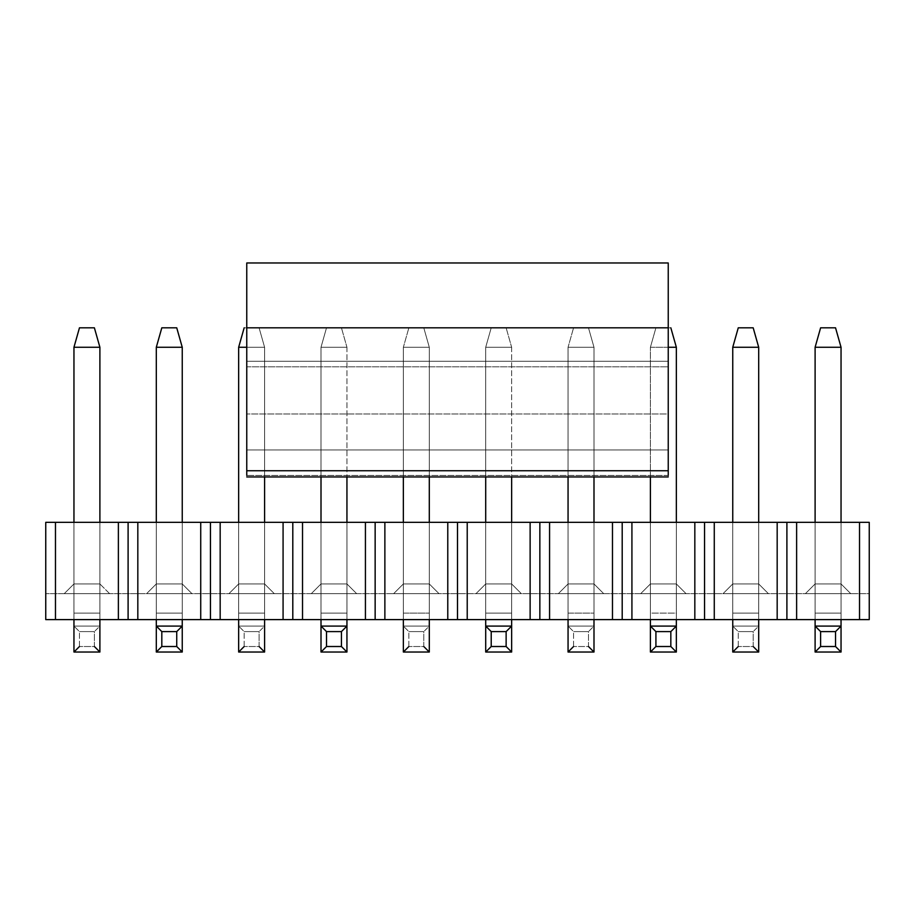 <?xml version="1.0" encoding="UTF-8"?>
<svg xmlns="http://www.w3.org/2000/svg" width="915" height="915" viewBox="0 0 915 915"><rect width="100%" height="100%" fill="white"/><g stroke="black" fill="none" stroke-linecap="round" stroke-linejoin="round"><path stroke-width="0.69" stroke-dasharray="4.58 3.43" d="M246.764 262.971L246.764 476.955L246.764 327.81L668.236 327.81L246.764 327.81L246.764 262.971L668.236 262.971L246.764 262.971M668.236 262.971L668.236 327.81L246.764 327.81L668.236 327.81L668.236 470.756L246.764 470.756L668.236 470.756L668.236 475.445L246.764 475.445L668.236 475.445L668.236 449.951L246.764 449.951L246.764 475.445L246.764 449.951L668.236 449.963L668.236 413.992L246.764 413.992L246.764 449.963L246.764 413.992L668.236 413.992L668.236 366.824L246.764 366.824L246.764 413.992L246.764 366.824L668.236 366.824L668.236 361.276L246.764 361.276L246.764 366.824L246.764 361.276L668.236 361.276L668.236 327.81L246.764 327.81L668.236 327.81L246.764 327.81L246.764 361.276L246.764 327.81L668.236 327.81L668.236 361.276L246.764 361.276L668.236 361.276L668.236 366.824L246.764 366.824L668.236 366.824L668.236 413.992L246.764 413.992L668.236 413.992L668.236 449.951L246.764 449.951L668.236 449.951L668.236 475.445L246.764 475.445L668.236 475.445L668.236 476.955L668.236 327.81L246.764 327.81L668.236 327.81L668.236 476.406L668.236 262.971M835.532 327.81L820.618 327.81L835.532 327.81L841.045 347.265L835.532 327.81M815.105 347.265L820.618 327.81L815.105 347.265L841.045 347.265L815.105 347.265L815.105 613.119L815.105 347.265M841.045 347.265L841.045 613.119L815.105 613.119L815.105 652.029L815.105 522.339L815.105 613.119L841.045 613.119L841.045 522.339L841.045 619.604L841.045 347.265M815.105 619.604L815.105 613.119L841.045 613.119L841.045 652.029L841.045 613.119L815.105 613.119L815.105 619.604M841.045 652.029L815.105 652.029M841.045 626.089L815.105 626.089L841.045 626.089M670.832 327.81L655.918 327.81L670.832 327.81L655.918 327.81L650.405 347.265L668.236 347.265L650.405 347.265L655.918 327.81L670.832 327.81L676.345 347.265L670.832 327.81M676.345 347.265L650.405 347.265L676.345 347.265L676.345 613.119L650.405 613.119L650.405 347.265L650.405 652.029L650.405 522.339L650.405 613.119L676.345 613.119L676.345 522.339L676.345 619.604L676.345 347.265M650.405 619.604L650.405 613.119L676.345 613.119L676.345 652.029L676.345 613.119L650.405 613.119L650.405 619.604M650.405 476.955L650.405 347.265L655.918 327.81L650.405 347.265L650.405 476.955M676.345 652.029L650.405 652.029M676.345 626.089L650.405 626.089L676.345 626.089M506.132 327.81L491.218 327.81L506.132 327.81L491.218 327.81L485.705 347.265L511.645 347.265L506.132 327.81L511.645 347.265L506.132 327.81L511.645 347.265L485.705 347.265L491.218 327.81L506.132 327.81M511.645 347.265L511.645 613.119L485.705 613.119L485.705 347.265L511.645 347.265L485.705 347.265L485.705 652.029L485.705 522.339L485.705 613.119L511.645 613.119L511.645 522.339L511.645 619.604L511.645 347.265M485.705 619.604L485.705 613.119L511.645 613.119L511.645 652.029L511.645 613.119L485.705 613.119L485.705 619.604M485.705 476.955L485.705 347.265L491.218 327.81L485.705 347.265L485.705 476.955M511.645 652.029L485.705 652.029M511.645 626.089L485.705 626.089L511.645 626.089M341.432 327.81L326.518 327.81L341.432 327.81L326.518 327.81L321.005 347.265L346.945 347.265L341.432 327.81L346.945 347.265L341.432 327.81L346.945 347.265L321.005 347.265L326.518 327.81L341.432 327.81M346.945 347.265L346.945 613.119L321.005 613.119L321.005 347.265L346.945 347.265L321.005 347.265L321.005 652.029L321.005 522.339L321.005 613.119L346.945 613.119L346.945 522.339L346.945 619.604L346.945 347.265M321.005 619.604L321.005 613.119L346.945 613.119L346.945 652.029L346.945 613.119L321.005 613.119L321.005 619.604M321.005 476.955L321.005 347.265L326.518 327.81L321.005 347.265L321.005 476.955M346.945 652.029L321.005 652.029M346.945 626.089L321.005 626.089L346.945 626.089M176.732 327.81L161.818 327.81L176.732 327.81L182.245 347.265L176.732 327.81M156.305 347.265L161.818 327.81L156.305 347.265L182.245 347.265L156.305 347.265L156.305 613.119L156.305 347.265M182.245 347.265L182.245 613.119L156.305 613.119L156.305 652.029L156.305 522.339L156.305 613.119L182.245 613.119L182.245 522.339L182.245 619.604L182.245 347.265M156.305 619.604L156.305 613.119L182.245 613.119L182.245 652.029L182.245 613.119L156.305 613.119L156.305 619.604M182.245 652.029L156.305 652.029M182.245 626.089L156.305 626.089L182.245 626.089M753.182 327.81L738.268 327.81L753.182 327.81L758.695 347.265L732.755 347.265L738.268 327.81L732.755 347.265L758.695 347.265L753.182 327.81M732.755 522.339L732.755 613.119L758.695 613.119L758.695 522.339L758.695 619.604L758.695 347.265L758.695 613.119L732.755 613.119L732.755 347.265L732.755 652.029L758.695 652.029L758.695 613.119L732.755 613.119L732.755 522.339L758.695 522.339L732.755 522.339L732.755 583.942L758.695 583.942L768.417 593.675L723.033 593.675L768.417 593.675L758.695 583.942L768.417 593.675L723.033 593.675L732.755 583.942L723.033 593.675L732.755 583.942L723.033 593.675L768.417 593.675L758.695 583.942L732.755 583.942L758.695 583.942L758.695 522.339L732.755 522.339L732.755 583.942L732.755 522.339L758.695 522.339L758.695 583.942L732.755 583.942L732.755 522.339M732.755 619.604L732.755 613.119L732.755 619.604M758.695 652.029L732.755 652.029L732.755 626.089L758.695 626.089L753.182 631.602L753.182 646.516L738.268 646.516L753.182 646.516L753.182 631.602L738.268 631.602L753.182 631.602L758.695 626.089L732.755 626.089L758.695 626.089L732.755 626.089L732.755 613.119L758.695 613.119L758.695 652.029M738.268 646.516L738.268 631.602L732.755 626.089L738.268 631.602L738.268 646.516L732.755 652.029M573.568 327.81L588.482 327.81L573.568 327.81L588.482 327.81L593.995 347.265L568.055 347.265L573.568 327.81L568.055 347.265L573.568 327.81L568.055 347.265L593.995 347.265L588.482 327.81L573.568 327.81M568.055 347.265L568.055 476.955L568.055 347.265L593.995 347.265L568.055 347.265L568.055 613.119L593.995 613.119L593.995 522.339L593.995 619.604L593.995 347.265L593.995 476.955L593.995 347.265L588.482 327.81L593.995 347.265L593.995 613.119L568.055 613.119L568.055 347.265M568.055 522.339L568.055 652.029L593.995 652.029L593.995 613.119L568.055 613.119L568.055 522.339L593.995 522.339L568.055 522.339L568.055 583.942L593.995 583.942L603.717 593.675L558.333 593.675L603.717 593.675L593.995 583.942L603.717 593.675L558.333 593.675L568.055 583.942L558.333 593.675L568.055 583.942L558.333 593.675L603.717 593.675L593.995 583.942L568.055 583.942L593.995 583.942L593.995 522.339L568.055 522.339L568.055 583.942L568.055 522.339L593.995 522.339L593.995 583.942L568.055 583.942L568.055 522.339M568.055 619.604L568.055 613.119L568.055 619.604M588.482 646.516L593.995 652.029L568.055 652.029L568.055 626.089L593.995 626.089L588.482 631.602L588.482 646.516L573.568 646.516L588.482 646.516L588.482 631.602L573.568 631.602L588.482 631.602L593.995 626.089L568.055 626.089L593.995 626.089L568.055 626.089L568.055 613.119L593.995 613.119L593.995 652.029M573.568 646.516L573.568 631.602L568.055 626.089L573.568 631.602L573.568 646.516M408.868 327.81L423.782 327.81L408.868 327.81L423.782 327.81L429.295 347.265L403.355 347.265L408.868 327.81L403.355 347.265L408.868 327.81L403.355 347.265L429.295 347.265L423.782 327.81L408.868 327.81M403.355 347.265L403.355 476.955L403.355 347.265L429.295 347.265L403.355 347.265L403.355 613.119L429.295 613.119L429.295 522.339L429.295 619.604L429.295 347.265L429.295 476.955L429.295 347.265L423.782 327.81L429.295 347.265L429.295 613.119L403.355 613.119L403.355 347.265M403.355 522.339L403.355 652.029L429.295 652.029L429.295 613.119L403.355 613.119L403.355 522.339L429.295 522.339L403.355 522.339L403.355 583.942L429.295 583.942L439.017 593.675L393.633 593.675L439.017 593.675L429.295 583.942L439.017 593.675L393.633 593.675L403.355 583.942L393.633 593.675L403.355 583.942L393.633 593.675L439.017 593.675L429.295 583.942L403.355 583.942L429.295 583.942L429.295 522.339L403.355 522.339L403.355 583.942L403.355 522.339L429.295 522.339L429.295 583.942L403.355 583.942L403.355 522.339M403.355 619.604L403.355 613.119L403.355 619.604M429.295 652.029L403.355 652.029L403.355 626.089L429.295 626.089L423.782 631.602L423.782 646.516L408.868 646.516L423.782 646.516L423.782 631.602L408.868 631.602L423.782 631.602L429.295 626.089L403.355 626.089L429.295 626.089L403.355 626.089L403.355 613.119L429.295 613.119L429.295 652.029M408.868 646.516L408.868 631.602L403.355 626.089L408.868 631.602L408.868 646.516M244.168 327.81L259.082 327.81L244.168 327.81L259.082 327.81L264.595 347.265L238.655 347.265L244.168 327.81L238.655 347.265L264.595 347.265L259.082 327.81L244.168 327.81M246.764 347.265L264.595 347.265L246.764 347.265M238.655 522.339L238.655 613.119L264.595 613.119L264.595 522.339L264.595 619.604L264.595 347.265L264.595 476.955L264.595 347.265L259.082 327.81L264.595 347.265L264.595 613.119L238.655 613.119L238.655 347.265L238.655 652.029L264.595 652.029L264.595 613.119L238.655 613.119L238.655 522.339L264.595 522.339L238.655 522.339L238.655 583.942L264.595 583.942L274.317 593.675L228.933 593.675L274.317 593.675L264.595 583.942L274.317 593.675L228.933 593.675L238.655 583.942L228.933 593.675L238.655 583.942L228.933 593.675L274.317 593.675L264.595 583.942L238.655 583.942L264.595 583.942L264.595 522.339L238.655 522.339L238.655 583.942L238.655 522.339L264.595 522.339L264.595 583.942L238.655 583.942L238.655 522.339M238.655 619.604L238.655 613.119L238.655 619.604M264.595 652.029L238.655 652.029L238.655 626.089L264.595 626.089L259.082 631.602L259.082 646.516L244.168 646.516L259.082 646.516L259.082 631.602L244.168 631.602L259.082 631.602L264.595 626.089L238.655 626.089L264.595 626.089L238.655 626.089L238.655 613.119L264.595 613.119L264.595 652.029M244.168 646.516L244.168 631.602L238.655 626.089L244.168 631.602L244.168 646.516M94.382 327.81L79.468 327.81L94.382 327.81L99.895 347.265L73.955 347.265L79.468 327.81L73.955 347.265L99.895 347.265L94.382 327.81M73.955 522.339L73.955 613.119L99.895 613.119L99.895 522.339L99.895 619.604L99.895 347.265L99.895 613.119L73.955 613.119L73.955 347.265L73.955 652.029L99.895 652.029L99.895 613.119L73.955 613.119L73.955 522.339L99.895 522.339L73.955 522.339L73.955 583.942L99.895 583.942L109.617 593.675L64.233 593.675L109.617 593.675L99.895 583.942L99.895 522.339L99.895 583.942L99.895 522.339L73.955 522.339L73.955 583.942L64.233 593.675L109.617 593.675L99.895 583.942L73.955 583.942L64.233 593.675L73.955 583.942L73.955 522.339L99.895 522.339L99.895 583.942L73.955 583.942L73.955 522.339M73.955 619.604L73.955 613.119L73.955 619.604M99.895 652.029L73.955 652.029L73.955 626.089L99.895 626.089L94.382 631.602L94.382 646.516L79.468 646.516L94.382 646.516L94.382 631.602L79.468 631.602L94.382 631.602L99.895 626.089L73.955 626.089L99.895 626.089L73.955 626.089L73.955 613.119L99.895 613.119L99.895 652.029M79.468 646.516L79.468 631.602L73.955 626.089L79.468 631.602L79.468 646.516M45.75 619.604L45.75 522.339L45.75 619.604L869.25 619.604L45.75 619.604L45.75 593.675L45.75 619.604L869.25 619.604L869.25 593.675L45.75 593.675L869.25 593.675L45.75 593.675L869.25 593.675L869.25 619.604L45.75 619.604M55.472 522.339L55.472 619.604L55.472 522.339L45.75 522.339L118.378 522.339L55.472 522.339M786.9 522.339L118.378 522.339L796.622 522.339L786.9 522.339L786.9 619.604L786.9 522.339M869.25 522.339L796.622 522.339L796.622 619.604L777.178 619.604L777.178 522.339L777.178 619.604L714.272 619.604L714.272 522.339L714.272 619.604L704.55 619.604L704.55 522.339L704.55 619.604L694.828 619.604L694.828 522.339L694.828 619.604L631.922 619.604L631.922 522.339L631.922 619.604L622.2 619.604L622.2 522.339L622.2 619.604L612.478 619.604L612.478 522.339L612.478 619.604L549.572 619.604L549.572 522.339L549.572 619.604L539.85 619.604L539.85 522.339L539.85 619.604L530.128 619.604L530.128 522.339L530.128 619.604L467.222 619.604L467.222 522.339L467.222 619.604L457.5 619.604L457.5 522.339L457.5 619.604L447.778 619.604L447.778 522.339L447.778 619.604L384.872 619.604L384.872 522.339L384.872 619.604L375.15 619.604L375.15 522.339L375.15 619.604L365.428 619.604L365.428 522.339L365.428 619.604L302.522 619.604L302.522 522.339L302.522 619.604L292.8 619.604L292.8 522.339L292.8 619.604L283.078 619.604L283.078 522.339L283.078 619.604L220.172 619.604L220.172 522.339L220.172 619.604L210.45 619.604L210.45 522.339L210.45 619.604L200.728 619.604L200.728 522.339L200.728 619.604L137.822 619.604L137.822 522.339L137.822 619.604L128.1 619.604L128.1 522.339L128.1 619.604L118.378 619.604L118.378 522.339L118.378 619.604L55.472 619.604L869.25 619.604L869.25 522.339L869.25 619.604L859.528 619.604L859.528 522.339L869.25 522.339M815.105 522.339L841.045 522.339L815.105 522.339L815.105 583.942L841.045 583.942L850.767 593.675L805.383 593.675L850.767 593.675L841.045 583.942L850.767 593.675L805.383 593.675L815.105 583.942L805.383 593.675L815.105 583.942L805.383 593.675L850.767 593.675L841.045 583.942L815.105 583.942L841.045 583.942L841.045 522.339L815.105 522.339L815.105 583.942L815.105 522.339L841.045 522.339L841.045 583.942L815.105 583.942L815.105 522.339M650.405 522.339L676.345 522.339L650.405 522.339L650.405 583.942L676.345 583.942L686.067 593.675L640.683 593.675L686.067 593.675L676.345 583.942L686.067 593.675L640.683 593.675L650.405 583.942L640.683 593.675L650.405 583.942L640.683 593.675L686.067 593.675L676.345 583.942L650.405 583.942L676.345 583.942L676.345 522.339L650.405 522.339L650.405 583.942L650.405 522.339L676.345 522.339L676.345 583.942L650.405 583.942L650.405 522.339M485.705 522.339L511.645 522.339L485.705 522.339L485.705 583.942L511.645 583.942L521.367 593.675L475.983 593.675L521.367 593.675L511.645 583.942L521.367 593.675L475.983 593.675L485.705 583.942L475.983 593.675L485.705 583.942L475.983 593.675L521.367 593.675L511.645 583.942L485.705 583.942L511.645 583.942L511.645 522.339L485.705 522.339L485.705 583.942L485.705 522.339L511.645 522.339L511.645 583.942L485.705 583.942L485.705 522.339M321.005 522.339L346.945 522.339L321.005 522.339L321.005 583.942L346.945 583.942L356.667 593.675L311.283 593.675L356.667 593.675L346.945 583.942L356.667 593.675L311.283 593.675L321.005 583.942L311.283 593.675L321.005 583.942L311.283 593.675L356.667 593.675L346.945 583.942L321.005 583.942L346.945 583.942L346.945 522.339L321.005 522.339L321.005 583.942L321.005 522.339L346.945 522.339L346.945 583.942L321.005 583.942L321.005 522.339M156.305 522.339L182.245 522.339L156.305 522.339L156.305 583.942L182.245 583.942L191.967 593.675L146.583 593.675L191.967 593.675L182.245 583.942L191.967 593.675L146.583 593.675L156.305 583.942L146.583 593.675L156.305 583.942L146.583 593.675L191.967 593.675L182.245 583.942L156.305 583.942L182.245 583.942L182.245 522.339L156.305 522.339L156.305 583.942L156.305 522.339L182.245 522.339L182.245 583.942L156.305 583.942L156.305 522.339M796.622 522.339L859.528 522.339L859.528 619.604L796.622 619.604L796.622 522.339M99.895 583.942L109.617 593.675L64.233 593.675L73.955 583.942L99.895 583.942M182.245 583.942L182.245 522.339L182.245 583.942M264.595 583.942L264.595 522.339L264.595 583.942M346.945 583.942L346.945 522.339L346.945 583.942M429.295 583.942L429.295 522.339L429.295 583.942M511.645 583.942L511.645 522.339L511.645 583.942M593.995 583.942L593.995 522.339L593.995 583.942M676.345 583.942L676.345 522.339L676.345 583.942M758.695 583.942L758.695 522.339L758.695 583.942M841.045 583.942L841.045 522.339L841.045 583.942M668.236 476.955L246.764 476.955"/><path stroke-width="1.37" d="M246.764 327.81L246.764 262.971L246.764 327.81L668.236 327.81L246.764 327.81L246.764 470.756L246.764 327.81M246.764 475.445L246.764 470.756L246.764 475.445M668.236 327.81L668.236 262.971L246.764 262.971L668.236 262.971L668.236 470.756L246.764 470.756L668.236 470.756L668.236 327.81M668.236 475.445L668.236 470.756L668.236 475.445M820.618 327.81L835.532 327.81L820.618 327.81L815.105 347.265L841.045 347.265L835.532 327.81L841.045 347.265L815.105 347.265L820.618 327.81M815.105 652.029L815.105 619.604L815.105 626.089L820.618 631.602L820.618 646.516L815.105 652.029L841.045 652.029L815.105 652.029L820.618 646.516L835.532 646.516L820.618 646.516L820.618 631.602L835.532 631.602L820.618 631.602L815.105 626.089L841.045 626.089L841.045 652.029L835.532 646.516L835.532 631.602L841.045 626.089L815.105 626.089L815.105 652.029M815.105 522.339L815.105 347.265L815.105 522.339M841.045 522.339L841.045 347.265L841.045 522.339M841.045 619.604L841.045 626.089L841.045 619.604M841.045 626.089L835.532 631.602L835.532 646.516L841.045 652.029L841.045 626.089M668.236 347.265L676.345 347.265L670.832 327.81L676.345 347.265L668.236 347.265M650.405 652.029L650.405 619.604L650.405 626.089L655.918 631.602L655.918 646.516L650.405 652.029L676.345 652.029L650.405 652.029L655.918 646.516L670.832 646.516L655.918 646.516L655.918 631.602L670.832 631.602L655.918 631.602L650.405 626.089L676.345 626.089L676.345 652.029L670.832 646.516L670.832 631.602L676.345 626.089L650.405 626.089L650.405 652.029M650.405 522.339L650.405 476.955L650.405 522.339M676.345 522.339L676.345 347.265L676.345 522.339M676.345 619.604L676.345 626.089L676.345 619.604M676.345 626.089L670.832 631.602L670.832 646.516L676.345 652.029L676.345 626.089M485.705 652.029L485.705 619.604L485.705 626.089L491.218 631.602L491.218 646.516L485.705 652.029L511.645 652.029L485.705 652.029L491.218 646.516L506.132 646.516L491.218 646.516L491.218 631.602L506.132 631.602L491.218 631.602L485.705 626.089L511.645 626.089L511.645 652.029L506.132 646.516L506.132 631.602L511.645 626.089L485.705 626.089L485.705 652.029M485.705 522.339L485.705 476.955L485.705 522.339M511.645 522.339L511.645 476.955L511.645 522.339M511.645 619.604L511.645 626.089L511.645 619.604M511.645 626.089L506.132 631.602L506.132 646.516L511.645 652.029L511.645 626.089M321.005 652.029L321.005 619.604L321.005 626.089L326.518 631.602L326.518 646.516L321.005 652.029L346.945 652.029L321.005 652.029L326.518 646.516L341.432 646.516L326.518 646.516L326.518 631.602L341.432 631.602L326.518 631.602L321.005 626.089L346.945 626.089L346.945 652.029L341.432 646.516L341.432 631.602L346.945 626.089L321.005 626.089L321.005 652.029M321.005 522.339L321.005 476.955L321.005 522.339M346.945 522.339L346.945 476.955L346.945 522.339M346.945 619.604L346.945 626.089L346.945 619.604M346.945 626.089L341.432 631.602L341.432 646.516L346.945 652.029L346.945 626.089M161.818 327.81L176.732 327.81L161.818 327.81L156.305 347.265L182.245 347.265L176.732 327.81L182.245 347.265L156.305 347.265L161.818 327.81M156.305 652.029L156.305 619.604L156.305 626.089L161.818 631.602L161.818 646.516L156.305 652.029L182.245 652.029L156.305 652.029L161.818 646.516L176.732 646.516L161.818 646.516L161.818 631.602L176.732 631.602L161.818 631.602L156.305 626.089L182.245 626.089L182.245 652.029L176.732 646.516L176.732 631.602L182.245 626.089L156.305 626.089L156.305 652.029M156.305 522.339L156.305 347.265L156.305 522.339M182.245 522.339L182.245 347.265L182.245 522.339M182.245 619.604L182.245 626.089L182.245 619.604M182.245 626.089L176.732 631.602L176.732 646.516L182.245 652.029L182.245 626.089M738.268 327.81L753.182 327.81L738.268 327.81L732.755 347.265L738.268 327.81M758.695 347.265L753.182 327.81L758.695 347.265L732.755 347.265L758.695 347.265L758.695 522.339L758.695 347.265M732.755 347.265L732.755 522.339L732.755 347.265M758.695 619.604L758.695 652.029L758.695 619.604M758.695 652.029L753.182 646.516L758.695 652.029L732.755 652.029L732.755 619.604L732.755 652.029L758.695 652.029L732.755 652.029L738.268 646.516M568.055 476.955L568.055 522.339L568.055 476.955M593.995 522.339L593.995 476.955L593.995 522.339M593.995 619.604L593.995 652.029L593.995 619.604M568.055 652.029L568.055 619.604L568.055 652.029L593.995 652.029L568.055 652.029L573.568 646.516L568.055 652.029L593.995 652.029L588.482 646.516M403.355 476.955L403.355 522.339L403.355 476.955M429.295 522.339L429.295 476.955L429.295 522.339M429.295 619.604L429.295 652.029L429.295 619.604M403.355 652.029L403.355 619.604L403.355 652.029L429.295 652.029L403.355 652.029L408.868 646.516L403.355 652.029L429.295 652.029L423.782 646.516L429.295 652.029M238.655 347.265L244.168 327.81L238.655 347.265L246.764 347.265L238.655 347.265L238.655 522.339L238.655 347.265M264.595 522.339L264.595 476.955L264.595 522.339M264.595 619.604L264.595 652.029L264.595 619.604M238.655 652.029L238.655 619.604L238.655 652.029L264.595 652.029L238.655 652.029L244.168 646.516L238.655 652.029L264.595 652.029L259.082 646.516L264.595 652.029M79.468 327.81L94.382 327.81L79.468 327.81L73.955 347.265L79.468 327.81M99.895 347.265L94.382 327.81L99.895 347.265L73.955 347.265L99.895 347.265L99.895 522.339L99.895 347.265M73.955 347.265L73.955 522.339L73.955 347.265M99.895 619.604L99.895 652.029L99.895 619.604M73.955 652.029L73.955 619.604L73.955 652.029L99.895 652.029L73.955 652.029L79.468 646.516L73.955 652.029L99.895 652.029L94.382 646.516L99.895 652.029M45.75 619.604L45.75 522.339L869.25 522.339L786.9 522.339L786.9 619.604L45.75 619.604L796.622 619.604L786.9 619.604L786.9 522.339L777.178 522.339L777.178 619.604L777.178 522.339L714.272 522.339L714.272 619.604L714.272 522.339L704.55 522.339L704.55 619.604L704.55 522.339L694.828 522.339L694.828 619.604L694.828 522.339L631.922 522.339L631.922 619.604L631.922 522.339L622.2 522.339L622.2 619.604L622.2 522.339L612.478 522.339L612.478 619.604L612.478 522.339L549.572 522.339L549.572 619.604L549.572 522.339L539.85 522.339L539.85 619.604L539.85 522.339L530.128 522.339L530.128 619.604L530.128 522.339L467.222 522.339L467.222 619.604L467.222 522.339L457.5 522.339L457.5 619.604L457.5 522.339L447.778 522.339L447.778 619.604L447.778 522.339L384.872 522.339L384.872 619.604L384.872 522.339L375.15 522.339L375.15 619.604L375.15 522.339L365.428 522.339L365.428 619.604L365.428 522.339L302.522 522.339L302.522 619.604L302.522 522.339L292.8 522.339L292.8 619.604L292.8 522.339L283.078 522.339L283.078 619.604L283.078 522.339L220.172 522.339L220.172 619.604L220.172 522.339L210.45 522.339L210.45 619.604L210.45 522.339L200.728 522.339L200.728 619.604L200.728 522.339L137.822 522.339L137.822 619.604L137.822 522.339L128.1 522.339L128.1 619.604L128.1 522.339L118.378 522.339L118.378 619.604L118.378 522.339L55.472 522.339L55.472 619.604L55.472 522.339L45.75 522.339L45.75 619.604M869.25 619.604L796.622 619.604L796.622 522.339L796.622 619.604L859.528 619.604L859.528 522.339L859.528 619.604L869.25 619.604L869.25 522.339L869.25 619.604M668.236 476.955L246.764 476.955"/></g></svg>
